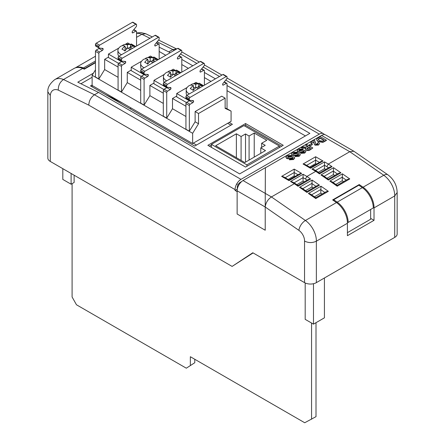 <?xml version="1.0" encoding="UTF-8"?>
<svg xmlns="http://www.w3.org/2000/svg" width="445" height="445" viewBox="0 0 445 445"><rect width="100%" height="100%" fill="white"/><g stroke="black" fill="none" stroke-linecap="round" stroke-linejoin="round"><path stroke-width="0.67" d="M75.322 67.885A22.539 13.011 60 0 1 83.421 67.935L95.464 60.982M83.421 67.935L84.678 68.552L95.464 62.322M84.678 68.552L84.678 68.958M265.22 206.83C265.843 202.653 267.907 199.354 271.422 196.935L265.253 193.375L265.22 207.014L265.37 167.67L243.048 180.553L265.253 193.375L265.37 167.67M304.541 241.073C308.491 243.014 312.434 243.053 316.367 241.184L316.367 282.631A8.36 4.828 180 0 1 304.541 282.631L304.541 241.073A8.85 5.106 -120 0 0 298.912 230.36L265.22 207.014L265.22 230.226L265.22 207.014L237.135 190.799L237.135 214.012L265.22 230.226M363.07 187.206A17.21 9.935 60 0 1 374.022 207.898L374.022 220.325L347.411 235.689L347.411 223.262A17.21 9.935 -120 0 0 336.459 202.57L332.632 199.916L359.237 184.553L363.07 187.206L383.762 175.258A8.36 4.322 -55.3 0 1 387.934 174.84L353.864 151.239L325.723 134.996A8.36 4.828 120 0 0 321.54 135.408L265.37 167.837M237.135 190.799A8.36 4.828 -60 0 1 243.048 180.553M295.063 176.448L294.201 175.947L288.16 179.435M316.501 164.077L315.633 163.576L309.592 167.064M325.734 169.406L324.505 168.694L318.314 172.271M304.297 181.783L303.067 181.071L296.882 184.642M291.798 155.439L290.707 156.156L288.182 156.262L287.804 157.452L292.243 156.612L294.011 156.985L294.662 157.892L293.528 159.204L289.461 159.482L290.552 158.765L292.499 158.631L293.105 158.031L292.382 157.602C290.468 158.509 288.555 158.687 286.652 158.131L285.913 157.102L287.203 155.661L291.798 155.439L291.798 155.778L290.707 156.495L288.182 156.607L287.548 157.191M294.646 158.064L293.528 159.544L289.461 159.827L289.461 159.482M293.105 158.37L292.382 157.947C290.468 158.854 288.555 159.026 286.652 158.47L285.929 157.28M297.405 152.201L296.314 152.919L293.795 153.024L293.416 154.215L297.85 153.375L299.618 153.748L300.275 154.654L299.135 155.967L295.068 156.245L296.159 155.528L298.106 155.394L298.712 154.793L297.989 154.365C296.075 155.272 294.162 155.45 292.259 154.893L291.52 153.864L292.81 152.424L297.405 152.201L297.405 152.54L296.314 153.258L293.795 153.369L293.16 153.953M300.253 154.827L299.135 156.306L295.068 156.59L295.068 156.245M298.712 155.133L297.989 154.71C296.075 155.617 294.162 155.789 292.259 155.238L291.536 154.042M303.012 148.964L301.921 149.681L299.402 149.787L299.023 150.977L303.457 150.137L305.226 150.51L305.882 151.417L304.742 152.73L300.675 153.008L301.766 152.29L303.713 152.157L304.319 151.556L303.601 151.128C301.682 152.034 299.769 152.212 297.866 151.656L297.127 150.627L298.417 149.186L303.012 148.964L303.012 149.303L301.921 150.021L299.402 150.132L298.767 150.716M305.86 151.589L304.742 153.069L300.675 153.353L300.675 153.008M304.319 151.895L303.601 151.472C301.682 152.379 299.769 152.552 297.866 152.001L297.143 150.805M312.824 147.974L310.276 149.448C309.058 150.327 307.712 150.455 306.232 149.837L305.498 148.891L306.088 147.99L301.376 147.568L302.739 146.778L304.981 147.078L307.89 146.778L308.151 146.622L305.582 145.142L306.75 144.464L312.824 147.974L310.276 149.787C309.058 150.666 307.712 150.799 306.232 150.176L305.52 149.064M306.088 148.33L301.376 147.912L301.376 147.568M307.857 146.794L305.582 145.142M326.374 140.147L326.374 140.492L322.881 142.372L318.22 141.627L317.107 140.776L316.684 139.441L317.057 138.662L320.3 136.643L326.374 140.147L322.881 142.033L318.22 141.287L317.107 140.431L316.684 139.441M314.075 142.283L313.992 141.977L311.734 143.279L310.566 142.261L314.537 139.969L315.466 142.823M315.483 142.211L315.466 143.017M317.78 143.863L317.341 143.118L318.626 142.511L319.41 143.568L318.503 145.037L314.988 145.159L314.025 143.362M319.388 143.735L318.503 145.037M312.357 144.625L310.098 145.932L309.086 145.348L309.086 145.003L311.344 143.702L312.357 144.625M298.912 230.36A8.36 4.322 -55.3 0 1 305.415 220.492L271.422 196.935L294.334 183.707L290.502 181.499L292.593 181.999L295.408 183.624L294.334 183.707L298.044 186.277C298.039 185.254 297.989 185.165 297.905 186.021M290.502 181.499L303.067 174.245L306.9 176.454L315.766 171.331L311.939 169.122L314.031 169.623L316.846 171.247L315.766 171.331L319.477 173.9C319.471 172.877 319.427 172.788 319.338 173.645M311.939 169.122L324.505 161.869L328.332 164.077L349.77 151.706L321.54 135.408M253.099 252.932L232.106 266.416L50.285 161.44A8.36 4.828 180 0 1 47.837 158.025L47.837 91.798L50.285 95.43L50.285 161.44M47.837 91.798L47.843 91.575C47.571 87.543 49.89 83.543 54.813 79.572A22.1 12.76 60 0 1 63.507 79.51L94.468 94.774L240.984 179.363A8.36 4.828 -60 0 0 236.367 184.592L237.285 184.058L236.367 184.586A8.36 4.828 120 0 0 235.066 189.603L235.066 190.449L237.135 191.639M304.541 282.631L252.805 252.76L232.106 266.416M92.126 84.962L90.491 85.907L194.71 146.077L232.401 124.311L229.175 122.447M92.705 85.835L91.531 86.508M237.658 187.684L237.285 187.473A4.183 2.414 -60 0 1 240.244 182.35L241.713 181.504M240.984 179.363L319.332 134.129A8.36 4.828 -60 0 1 323.509 133.717A8.36 4.828 -60 0 1 324.466 134.613M158.592 40.05L176.693 48.972L172.816 49.54L157.146 41.819M235.066 189.603L88.772 105.142C89.017 100.731 90.913 97.277 94.468 94.774L98.534 92.427L239.644 173.9L309.865 133.361L227.028 85.535M215.43 78.837L204.411 72.479M192.813 65.782L181.794 59.419M170.196 52.721L168.75 51.887L172.816 49.54L174.262 50.374M353.864 151.239L349.77 151.706L383.762 175.258A17.21 9.935 -120 0 1 394.715 195.95L397.163 192.507M343.557 181.649L342.244 180.742L335.858 184.425M334.684 175.502L333.372 174.596L326.992 178.278M322.119 194.026L320.806 193.113L314.426 196.801M313.252 187.879L311.939 186.972L305.554 190.655M397.163 192.54L397.163 233.981A8.36 4.828 180 0 1 394.715 237.396L394.715 195.95L374.022 207.898M316.367 282.631L394.715 237.396M313.541 165.785L313.058 165.062M95.464 62.728L84.283 69.186L82.725 68.413A22.1 12.76 -120 0 0 74.031 68.474L54.813 79.572M168.75 51.887L159.177 47.17M136.559 37.336L141.855 34.276A22.1 12.76 -120 0 0 136.559 33.325M88.772 105.142L58.284 90.112C58.206 85.535 59.947 82.002 63.507 79.51L82.725 68.413M93.411 73.169L77.78 82.197L98.534 92.427M336.459 202.57L305.415 220.492A17.21 9.935 60 0 1 316.367 241.184L347.411 223.262M152.29 36.946L145.793 33.753L141.855 34.276L149.976 38.281M303.067 181.071L303.067 177.655L294.073 182.851M311.939 186.972L312.084 180.047L319.477 185.17L317.14 185.632L306.872 191.567L301.649 187.951L299.518 187.301L312.084 180.047M320.806 193.113L320.956 186.194L328.349 191.317L315.783 198.57C315.778 197.541 315.728 197.458 315.644 198.309M315.633 163.576L315.633 156.746L323.026 161.012L320.934 161.513L310.46 167.559L305.159 164.5L303.067 163.999L315.633 156.746M324.505 168.694L324.505 165.284L315.505 170.474M333.372 174.596L333.522 167.67L340.909 172.793L338.573 173.255L328.299 179.19L323.087 175.575L320.956 174.93L333.522 167.67M342.244 180.742L342.389 173.817L349.781 178.94L347.445 179.402L337.171 185.337L331.953 181.721L329.823 181.071L342.389 173.817M294.201 175.947L294.201 169.122L301.593 173.389L299.502 173.889L289.028 179.936L283.726 176.876L281.635 176.376L294.201 169.122M347.411 232.652L370.652 219.235L370.652 209.462M370.652 218.384L374.022 220.325M359.237 185.493L359.237 184.553M362.33 187.634L358.842 185.215L333.711 199.727L337.199 202.141A17.21 9.935 60 0 1 348.157 222.45L373.288 207.943A17.21 9.935 -120 0 0 362.33 187.634L337.199 202.141M348.157 222.45L347.395 222.011M333.711 200.667L333.711 199.727M324.422 277.98L324.422 317.83L313.486 324.144L305.187 319.354L305.187 282.964M313.486 324.144L313.486 283.715M71.105 173.461L71.105 184.208L74.126 182.467L74.126 175.202M71.105 184.208L62.806 179.418L62.806 168.672M324.194 140.242L320.144 137.9L318.197 139.43L319.443 140.642L322.503 141.148L324.194 140.242M317.107 140.431L317.107 140.776M318.22 141.287L318.22 141.627M322.881 142.033L322.881 142.372M323.899 140.409L320.144 138.245L318.231 139.597M320.144 137.9L320.144 138.245M318.464 138.94L318.464 139.279M318.503 144.692L314.988 144.814L314.053 143.596L313.992 141.977M314.087 142.05L313.992 141.632L311.734 143.279M314.02 143.563L314.053 143.935M314.988 144.814L314.988 145.159M315.483 142.372L315.527 143.513L316 144.052L317.519 144.097L317.83 143.691M317.519 144.097L317.341 143.118M311.734 142.94L310.566 142.261M312.357 144.286L310.098 145.932M310.098 145.593L309.086 145.003M309.164 147.212L308.224 147.751C307.206 148.135 306.916 148.597 307.35 149.131L308.702 149.164L310.643 148.063L309.164 147.212L307.078 148.891M307.028 148.725L307.35 149.131M303.312 147.84L303.312 148.179M306.232 149.837L306.232 150.176M310.349 148.235L309.164 147.551M297.866 151.656L297.866 152.001M303.601 151.128L303.601 151.472M304.319 151.556L304.141 151.233L304.141 151.573M304.742 152.73L304.742 153.069M299.402 149.787L299.402 150.132M298.734 150.543L299.023 150.977M301.921 149.681L301.921 150.021M292.259 154.893L292.259 155.238M297.989 154.365L297.989 154.71M298.712 154.793L298.534 154.471L298.534 154.81M299.135 155.967L299.135 156.306M293.795 153.024L293.795 153.369M293.127 153.781L293.416 154.215M296.314 152.919L296.314 153.258M286.652 158.131L286.652 158.47M292.382 157.602L292.382 157.947M293.105 158.031L292.927 157.708L292.927 158.047M293.528 159.204L293.528 159.544M288.182 156.262L288.182 156.607M287.52 157.018L287.804 157.452M290.707 156.156L290.707 156.495M237.285 187.473L237.285 189.169M237.285 189.164L235.066 190.449M319.477 185.17L306.911 192.424C306.905 191.394 306.861 191.311 306.772 192.162M303.067 174.245L303.067 177.655L305.42 179.012L306.9 176.454L310.61 179.023L308.268 179.485L298 185.42L295.408 183.629M301.593 173.389L289.028 180.642C289.028 179.724 289.028 179.724 289.028 180.642C289.028 179.724 289.028 179.724 289.028 180.642L281.635 176.376M323.026 161.012L310.46 168.271C310.46 167.348 310.46 167.348 310.46 168.271C310.46 167.348 310.46 167.348 310.46 168.271L303.067 163.999M328.516 167.798L326.853 166.647L328.332 164.077L332.042 166.647L329.706 167.114L319.432 173.044L316.84 171.253M324.505 161.869L324.505 165.284L326.853 166.641M340.909 172.793L328.349 180.047C328.343 179.023 328.293 178.935 328.204 179.791M328.349 191.317L326.007 191.778L315.733 197.714L310.521 194.098L308.391 193.447L320.956 186.194M349.781 178.94L337.215 186.194C337.21 185.17 337.165 185.081 337.076 185.938M283.254 145.309L245.562 123.543L207.865 145.309L245.562 167.07L283.254 145.309M305.426 135.92L227.028 90.658M210.997 81.402L204.411 77.597M188.38 68.341L181.794 64.542M165.763 55.286L159.177 51.481M92.126 77.28L80.929 83.749M230.927 125.167L227.695 123.298M281.774 146.16L245.562 125.251L244.45 125.891M211.419 144.964L209.345 146.16M245.562 125.251L245.562 123.543M72.096 183.64L72.096 296.999L76.479 304.781L186.31 368.193L194.788 362.714L194.788 359.282M186.31 368.193L194.788 362.714M190.354 365.273L190.354 356.723L304.719 422.75L316.006 416.659L316.006 322.692M130.062 108.752L131.231 108.079M122.72 103.168L121.496 102.55M121.274 102.439L105.231 94.418M311.567 419.218L311.567 323.037M196.484 145.048L193.258 143.184M246.897 164.856L279.416 146.077L243.938 125.596L211.419 144.375L246.897 164.856L246.897 166.297M279.416 147.523L279.416 146.077M211.419 147.362L211.419 144.375M236.373 133.789L215.68 145.738L244.8 162.547L265.498 150.599L260.781 147.879L265.214 145.32L261.654 143.262L266.794 140.292L254.229 133.038L249.089 136.009L245.523 133.951L241.09 136.509L236.373 133.789L236.373 157.686M241.09 160.406L241.09 136.509M245.523 162.13L245.523 133.951M249.089 160.072L249.089 136.009M254.229 157.107L254.229 133.038M261.654 147.373L261.654 143.262M260.781 153.325L260.781 147.879M129.946 49.846A10.997 6.347 -120 0 0 128.01 47.926A10.83 6.252 120 0 0 124.906 50.991A9.479 5.474 -120 0 0 123.259 49.801A9.479 5.474 -120 0 0 121.947 49.195A10.925 6.308 -60 0 1 125.051 46.141A10.997 6.347 -120 0 0 120.406 46.536A11.081 11.081 0 0 0 118.865 48.032A9.406 5.429 0 0 0 117.908 50.424A9.406 5.429 0 0 0 120.662 54.262A9.406 5.429 0 0 0 121.529 54.707M152.613 62.879A10.997 6.347 -120 0 0 150.777 61.071A10.83 6.252 120 0 0 147.673 64.136A9.479 5.474 -120 0 0 146.021 62.945A9.479 5.474 -120 0 0 144.714 62.339A10.925 6.308 -60 0 1 147.818 59.285A10.997 6.347 -120 0 0 143.173 59.68A11.081 11.081 0 0 0 141.632 61.176A9.406 5.429 0 0 0 140.67 63.563A9.406 5.429 0 0 0 143.429 67.406A9.406 5.429 0 0 0 144.13 67.773M175.274 75.906A10.997 6.347 -120 0 0 173.544 74.215A10.83 6.252 120 0 0 170.441 77.28A9.479 5.474 -120 0 0 168.788 76.089A9.479 5.474 -120 0 0 167.476 75.483A10.925 6.308 -60 0 1 170.58 72.429A10.997 6.347 -120 0 0 165.935 72.824A11.081 11.081 0 0 0 164.394 74.321A9.406 5.429 0 0 0 163.437 76.707A9.406 5.429 0 0 0 166.191 80.551A9.406 5.429 0 0 0 166.736 80.84M197.942 88.939A10.997 6.347 -120 0 0 196.306 87.359A10.83 6.252 120 0 0 193.202 90.424A9.479 5.474 -120 0 0 191.556 89.234A9.479 5.474 -120 0 0 190.243 88.627A10.925 6.308 -60 0 1 193.347 85.574A10.997 6.347 -120 0 0 188.702 85.968A11.081 11.081 0 0 0 187.161 87.459A9.406 5.429 0 0 0 186.205 89.851A9.406 5.429 0 0 0 188.958 93.695A9.406 5.429 0 0 0 189.342 93.901M190.588 85.179A10.903 6.297 60 0 1 192.279 84.061A10.903 6.297 60 0 1 195.683 84.3A10.925 6.308 -60 0 1 198.787 84.022A9.078 5.245 60 0 1 200.1 84.622A9.078 5.245 60 0 1 201.746 85.824A10.83 6.252 120 0 0 198.648 86.085A10.903 6.297 60 0 1 200.228 87.615M167.821 72.034A10.903 6.297 60 0 1 169.517 70.922A10.903 6.297 60 0 1 172.921 71.156A10.925 6.308 -60 0 1 176.02 70.883A9.078 5.245 60 0 1 177.333 71.484A9.078 5.245 60 0 1 178.985 72.685A10.83 6.252 120 0 0 175.881 72.941A10.903 6.297 60 0 1 177.566 74.588M145.059 58.896A10.903 6.297 60 0 1 146.75 57.778A10.903 6.297 60 0 1 150.154 58.011A10.925 6.308 -60 0 1 153.258 57.739A9.078 5.245 60 0 1 154.571 58.34A9.078 5.245 60 0 1 156.217 59.541A10.83 6.252 120 0 0 153.113 59.797A10.903 6.297 60 0 1 154.899 61.555M122.292 45.752A10.903 6.297 60 0 1 123.983 44.633A10.903 6.297 60 0 1 127.387 44.867A10.925 6.308 -60 0 1 130.491 44.595A9.078 5.245 60 0 1 131.803 45.195A9.078 5.245 60 0 1 133.456 46.397A10.83 6.252 120 0 0 130.352 46.658A10.903 6.297 60 0 1 132.232 48.527M118.832 48.071L108.43 54.079L121.474 61.61M130.73 44.661L127.737 42.931L125.384 44.289M117.908 50.424L117.908 53.834A9.406 5.429 0 0 0 118.876 56.237M141.599 61.215L131.197 67.223L144.091 74.665M153.492 57.806L150.499 56.076L148.146 57.433M140.67 63.563L140.67 66.978A9.406 5.429 0 0 0 141.549 69.264M164.361 74.36L153.959 80.367L166.708 87.726M176.259 70.944L173.266 69.22L170.913 70.577M163.437 76.707L163.437 80.122A9.406 5.429 0 0 0 164.222 82.292M135.708 46.519L131.264 43.955L130.385 44.461M108.43 57.132L104.653 59.313L104.653 69.553L98.868 78.96L95.464 76.996L95.464 51.364L98.868 53.322L98.868 78.96M118.081 67.067L104.653 59.313M108.43 54.079L108.43 57.494L118.565 63.34M158.325 59.58L153.881 57.01L153.002 57.516M131.197 70.11L127.27 72.374L127.27 82.614L121.485 92.015L118.081 90.051L118.081 64.419L121.485 66.383L121.485 92.015M140.698 80.122L127.27 72.374M131.197 67.223L131.197 70.638L141.182 76.401M180.943 72.635L176.498 70.071L175.619 70.577M153.959 83.082L149.887 85.429L149.887 95.669L144.102 105.076L140.698 103.112L140.698 77.48L144.102 79.438L144.102 105.076M163.315 93.183L149.887 85.429M153.959 80.367L153.959 83.777L163.799 89.456M187.128 87.504L176.726 93.511L189.325 100.781M199.021 84.088L196.028 82.364L193.675 83.721M186.205 89.851L186.205 93.266A9.406 5.429 0 0 0 186.894 95.313M176.726 93.511L176.726 96.921L186.416 102.517M203.56 85.69L199.115 83.126L198.236 83.632M176.726 96.053L172.504 98.49L172.504 108.73L166.719 118.131L163.315 116.167L163.315 90.535L166.719 92.499L166.719 118.131M185.932 106.238L172.504 98.49M189.865 100.32A1.046 0.601 -60 0 1 189.436 100.715L186.672 102.311A1.046 0.601 120 0 0 185.932 103.596L185.932 129.228L189.336 131.192L195.121 121.785L198.526 123.749L192.646 133.294L92.126 75.261L92.126 85.501L192.646 143.535L231.083 121.346L231.083 111.105L225.131 108.391L225.131 98.145L221.732 96.181L195.121 111.545L195.121 121.785M225.131 107.979L227.028 108.841L227.028 83.793A1.046 0.601 120 0 0 226.811 83.315A1.046 0.601 120 0 0 226.288 83.365L223.362 85.056A1.046 0.601 -60 0 1 222.845 85.106A1.046 0.601 -60 0 1 222.628 84.628L222.628 84.4A1.046 0.601 -60 0 1 223.001 83.443L226.65 78.965A1.046 0.601 120 0 0 227.028 78.003L227.028 76.924A1.046 0.601 120 0 0 226.811 76.445L223.412 74.482A1.046 0.601 120 0 0 222.889 74.532L186.672 95.441A1.046 0.601 120 0 0 185.932 96.721L185.932 97.811A1.046 0.601 120 0 0 186.149 98.289A1.046 0.601 120 0 0 186.299 98.339M231.083 111.105L227.028 108.764M95.464 69.837L92.126 75.261M185.932 116.484L172.504 108.73M163.315 103.424L149.887 95.669M140.698 90.368L127.27 82.614M118.081 77.308L104.653 69.553M192.646 133.294L192.646 143.535M225.131 98.145L198.526 113.508L195.121 111.545M198.526 113.508L198.526 123.749M226.811 76.445A1.046 0.601 120 0 0 226.288 76.496L190.071 97.405A1.046 0.601 120 0 0 189.336 98.684L189.336 99.775A1.046 0.601 120 0 0 189.548 100.253A1.046 0.601 120 0 0 189.704 100.303L193.213 100.637A1.046 0.601 -60 0 1 193.364 100.687A1.046 0.601 -60 0 1 193.581 101.165L193.581 101.399A1.046 0.601 -60 0 1 192.841 102.678L190.071 104.275A1.046 0.601 120 0 0 189.336 105.554L189.336 131.192M185.932 139.658L189.431 141.677M204.411 85.201L204.411 70.733A1.046 0.601 120 0 0 204.194 70.254A1.046 0.601 120 0 0 203.671 70.31L200.745 71.995A1.046 0.601 -60 0 1 200.228 72.051A1.046 0.601 -60 0 1 200.011 71.573L200.011 71.345A1.046 0.601 -60 0 1 200.384 70.382L204.033 65.91A1.046 0.601 120 0 0 204.411 64.948L204.411 63.863A1.046 0.601 120 0 0 204.194 63.385A1.046 0.601 120 0 0 203.671 63.44L167.454 84.35A1.046 0.601 120 0 0 166.719 85.629L166.719 86.719A1.046 0.601 120 0 0 166.931 87.198A1.046 0.601 120 0 0 167.081 87.242L170.596 87.582A1.046 0.601 -60 0 1 170.746 87.626A1.046 0.601 -60 0 1 170.958 88.104L170.958 88.344A1.046 0.601 -60 0 1 170.224 89.623L167.454 91.219A1.046 0.601 120 0 0 166.719 92.499M167.248 87.259A1.046 0.601 -60 0 1 166.819 87.659L164.055 89.256A1.046 0.601 120 0 0 163.315 90.535M204.194 63.385L200.795 61.421A1.046 0.601 120 0 0 200.272 61.477L164.055 82.386A1.046 0.601 120 0 0 163.315 83.666L163.315 84.756A1.046 0.601 120 0 0 163.532 85.234A1.046 0.601 120 0 0 163.682 85.279M163.315 126.603L166.814 128.622M181.794 72.146L181.794 57.678A1.046 0.601 120 0 0 181.577 57.199A1.046 0.601 120 0 0 181.054 57.249L178.128 58.94A1.046 0.601 -60 0 1 177.611 58.99A1.046 0.601 -60 0 1 177.394 58.512L177.394 58.284A1.046 0.601 -60 0 1 177.766 57.327L181.415 52.849A1.046 0.601 120 0 0 181.794 51.887L181.794 50.808A1.046 0.601 120 0 0 181.577 50.33A1.046 0.601 120 0 0 181.054 50.38L144.836 71.289A1.046 0.601 120 0 0 144.102 72.568L144.102 73.659A1.046 0.601 120 0 0 144.314 74.137A1.046 0.601 120 0 0 144.464 74.187L147.979 74.521A1.046 0.601 -60 0 1 148.129 74.571A1.046 0.601 -60 0 1 148.341 75.049L148.341 75.283A1.046 0.601 -60 0 1 147.607 76.562L144.836 78.159A1.046 0.601 120 0 0 144.102 79.438M144.631 74.204A1.046 0.601 -60 0 1 144.202 74.599L141.438 76.195A1.046 0.601 120 0 0 140.698 77.48M181.577 50.33L178.178 48.366A1.046 0.601 120 0 0 177.655 48.416L141.438 69.325A1.046 0.601 120 0 0 140.698 70.605L140.698 71.695A1.046 0.601 120 0 0 140.915 72.173A1.046 0.601 120 0 0 141.065 72.224M140.698 113.547L144.197 115.561M159.177 59.085L159.177 44.617A1.046 0.601 120 0 0 158.96 44.138A1.046 0.601 120 0 0 158.437 44.194L155.511 45.88A1.046 0.601 -60 0 1 154.994 45.935A1.046 0.601 -60 0 1 154.777 45.457L154.777 45.229A1.046 0.601 -60 0 1 155.149 44.266L158.798 39.794A1.046 0.601 120 0 0 159.177 38.832L159.177 37.747A1.046 0.601 120 0 0 158.96 37.269A1.046 0.601 120 0 0 158.437 37.324L122.219 58.234A1.046 0.601 120 0 0 121.485 59.513L121.485 60.603A1.046 0.601 120 0 0 121.696 61.082A1.046 0.601 120 0 0 121.847 61.126L125.362 61.466A1.046 0.601 -60 0 1 125.512 61.51A1.046 0.601 -60 0 1 125.724 61.989L125.724 62.228A1.046 0.601 -60 0 1 124.989 63.507L122.219 65.104A1.046 0.601 120 0 0 121.485 66.383M122.013 61.143A1.046 0.601 -60 0 1 121.585 61.544L118.821 63.14A1.046 0.601 120 0 0 118.081 64.419M158.96 37.269L155.561 35.305A1.046 0.601 120 0 0 155.038 35.361L118.821 56.27A1.046 0.601 120 0 0 118.081 57.55L118.081 58.64A1.046 0.601 120 0 0 118.298 59.118A1.046 0.601 120 0 0 118.448 59.163M118.081 100.487L121.58 102.506M136.559 46.03L136.559 31.562A1.046 0.601 120 0 0 136.342 31.083A1.046 0.601 120 0 0 135.82 31.133L132.894 32.824A1.046 0.601 -60 0 1 132.376 32.874A1.046 0.601 -60 0 1 132.159 32.396L132.159 32.174A1.046 0.601 -60 0 1 132.532 31.211L136.181 26.733A1.046 0.601 120 0 0 136.559 25.771L136.559 24.692A1.046 0.601 120 0 0 136.342 24.214A1.046 0.601 120 0 0 135.82 24.264L99.602 45.173A1.046 0.601 120 0 0 98.868 46.452L98.868 47.543A1.046 0.601 120 0 0 99.079 48.021A1.046 0.601 120 0 0 99.229 48.071L102.745 48.405A1.046 0.601 -60 0 1 102.895 48.455A1.046 0.601 -60 0 1 103.107 48.933L103.107 49.167A1.046 0.601 -60 0 1 102.372 50.446L99.602 52.043A1.046 0.601 120 0 0 98.868 53.322M99.396 48.088A1.046 0.601 -60 0 1 98.968 48.483L96.203 50.079A1.046 0.601 120 0 0 95.464 51.364M136.342 24.214L132.944 22.25A1.046 0.601 120 0 0 132.421 22.3L96.203 43.21A1.046 0.601 120 0 0 95.464 44.494L95.464 45.579A1.046 0.601 120 0 0 95.681 46.063A1.046 0.601 120 0 0 95.831 46.108M95.464 87.431L98.962 89.445M198.648 86.085L198.648 88.533M198.787 84.022L198.787 86.035M195.683 84.3L195.683 87.837M198.648 86.586L196.707 87.704M195.366 88.11L193.347 86.942M193.347 85.574L193.347 89.645L192.707 90.012M175.881 72.941L175.881 75.561M176.02 70.883L176.02 72.891M172.921 71.156L172.921 74.693M175.881 73.442L173.945 74.56M172.599 74.966L170.58 73.803M170.58 72.429L170.58 76.501L169.94 76.868M153.113 59.797L153.113 62.584M153.258 57.739L153.258 59.747M150.154 58.011L150.154 61.555M153.113 60.298L151.178 61.416M149.832 61.822L147.818 60.659M147.818 59.285L147.818 63.357L147.178 63.73M130.352 46.658L130.352 49.612M130.491 44.595L130.491 46.603M127.387 44.867L127.387 48.41M130.352 47.153L128.41 48.271M127.07 48.677L125.051 47.515M125.051 46.141L125.051 50.213L124.411 50.585M58.284 90.112A13.734 7.932 -120 0 0 50.285 95.43M240.244 182.35L240.617 182.567M319.332 134.129L225.732 80.094M219.496 76.49L203.115 67.034M196.879 63.435L180.498 53.979M328.349 180.047L320.956 174.93M332.042 166.647L319.477 173.9M310.61 179.023L298.044 186.277M306.911 192.424L299.518 187.301M315.783 198.57L308.391 193.447M337.215 186.194L329.823 181.071M307.083 180.175L305.42 179.023M311.945 183.362L302.717 188.691M315.95 186.321L311.939 183.54M320.817 189.509L311.589 194.838M324.822 192.463L320.806 189.687M319.454 162.369L315.633 160.161L306.638 165.356M333.383 170.991L324.155 176.315M337.388 173.945L333.372 171.164M342.25 177.132L333.021 182.461M346.255 180.091L342.244 177.31M298.022 174.74L294.201 172.538L285.201 177.727M113.086 98.345L113.086 97.6M324.149 141.438L324.149 141.777M319.182 138.456L319.182 138.796M315.477 142.411L315.477 142.75M310.276 149.448L310.276 149.787M308.224 147.751L308.224 148.096M186.672 102.311L190.071 104.275M185.932 103.596L189.336 105.554M189.436 100.715L192.841 102.678M192.073 100.531L193.581 101.399M192.557 100.576L193.581 101.165M185.932 97.811L189.336 99.775M185.932 96.721L189.336 98.684M186.672 95.441L190.071 97.405M222.889 74.532L226.288 76.496M222.628 84.628L223.362 85.056M224.096 82.103L226.288 83.365M164.055 89.256L167.454 91.219M166.819 87.659L170.224 89.623M169.456 87.47L170.958 88.344M169.94 87.52L170.958 88.104M163.315 84.756L166.719 86.719M163.315 83.666L166.719 85.629M164.055 82.386L167.454 84.35M200.272 61.477L203.671 63.44M200.011 71.573L200.745 71.995M201.479 69.042L203.671 70.31M141.438 76.195L144.836 78.159M144.202 74.599L147.607 76.562M146.839 74.415L148.341 75.283M147.323 74.46L148.341 75.049M140.698 71.695L144.102 73.659M140.698 70.605L144.102 72.568M141.438 69.325L144.836 71.289M177.655 48.416L181.054 50.38M177.394 58.512L178.128 58.94M178.862 55.987L181.054 57.249M118.821 63.14L122.219 65.104M121.585 61.544L124.989 63.507M124.222 61.354L125.724 62.228M124.706 61.404L125.724 61.989M118.081 58.64L121.485 60.603M118.081 57.55L121.485 59.513M118.821 56.27L122.219 58.234M155.038 35.361L158.437 37.324M154.777 45.457L155.511 45.88M156.245 42.926L158.437 44.194M96.203 50.079L99.602 52.043M98.968 48.483L102.372 50.446M101.605 48.299L103.107 49.167M102.089 48.344L103.107 48.933M95.464 45.579L98.868 47.543M95.464 44.494L98.868 46.452M96.203 43.21L99.602 45.173M132.421 22.3L135.82 24.264M132.159 32.396L132.894 32.824M133.628 29.871L135.82 31.133M75.233 67.918L95.464 56.237M323.509 133.717L227.028 78.014M221.944 75.077L204.411 64.953M199.327 62.022L181.794 51.898M136.559 32.969L141.015 32.619L145.793 33.753M397.163 192.579C396.94 185.27 393.864 179.357 387.934 174.84M113.392 98.501L113.392 97.778M319.41 143.907L319.41 143.568M305.498 149.231L305.498 148.891M297.127 150.972L297.127 150.627M305.882 151.762L305.882 151.417M291.52 154.209L291.52 153.864M300.275 154.999L300.275 154.654M285.913 157.447L285.913 157.102M294.662 158.236L294.662 157.892M202.753 86.158A11.081 11.081 0 0 0 192.279 84.061M180.108 73.119A11.081 11.081 0 0 0 169.517 70.922M157.458 60.081A11.081 11.081 0 0 0 146.75 57.778M134.807 47.042A11.081 11.081 0 0 0 123.983 44.633M186.149 98.289L189.548 100.253M224.291 81.858L226.811 83.315M163.532 85.234L166.931 87.198M201.674 68.803L204.194 70.254M140.915 72.173L144.314 74.137M179.057 55.742L181.577 57.199M118.298 59.118L121.696 61.082M156.44 42.687L158.96 44.138M95.681 46.063L99.079 48.021M133.823 29.626L136.342 31.083"/></g></svg>
